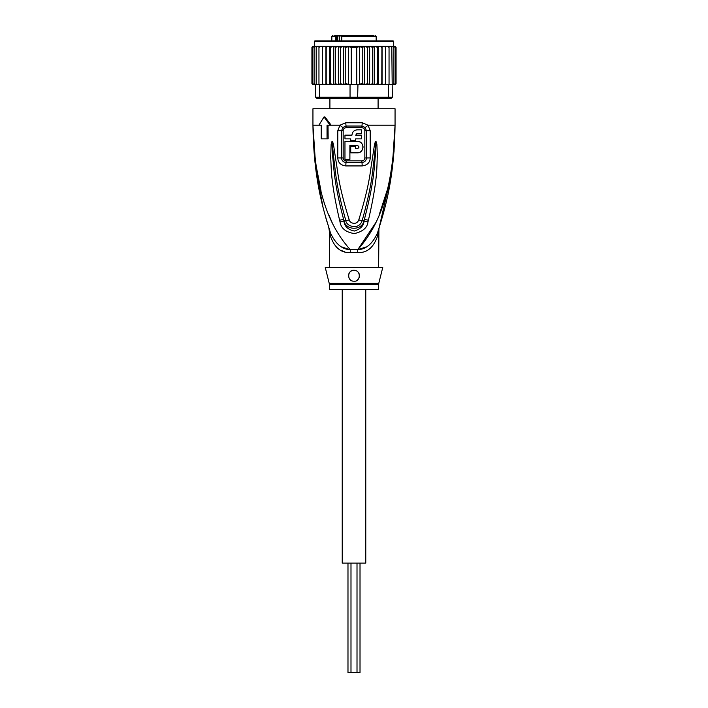 <?xml version="1.0" encoding="UTF-8"?>
<svg xmlns="http://www.w3.org/2000/svg" width="708" height="708" viewBox="0 0 708 708"><rect width="100%" height="100%" fill="white"/><g stroke="black" fill="none" stroke-linecap="round" stroke-linejoin="round"><path stroke-width="1.06" d="M360.018 563.117L360.018 672.6L347.982 672.6L347.982 563.117M365.771 289.404L365.771 563.117L342.229 563.117L342.229 289.404M337.123 35.4L335.477 36.497L336.318 36.497L336.318 40.878M345.92 35.4L337.353 35.4L337.743 35.949L334.725 35.4M362.992 35.4L346.354 35.4M331.831 40.878L331.831 36.497L335.477 36.497L335.477 40.878M341.805 40.878L341.805 36.497L376.169 36.497L376.169 40.878M378.09 108.758L378.09 98.35M329.91 108.758L329.91 98.35M365.027 35.4L372.558 35.4M373.594 35.4L343.513 35.4M337.76 35.4L339.787 35.4M358.859 35.4L359.443 35.4M339.238 36.497L339.238 35.4M339.521 40.878L339.521 35.949L337.743 35.949L337.743 40.878M336.716 35.949L336.318 36.497M341.805 36.497L342.504 35.4L341.557 36.497L341.557 40.878M395.214 46.365L396.064 47.445L395.029 46.347L393.692 46.347L393.692 41.418L393.144 40.878L354 40.878L387.391 40.878M320.609 40.878L354 40.878L314.856 40.878L314.308 41.418L393.692 41.418M374.231 84.668L375.382 84.668L373.656 84.668L374.231 84.668L374.231 46.347L372.647 47.445L372.647 83.571L370.019 84.668L360.399 84.668L369.656 84.668L369.656 46.347L332.618 46.347L330.583 47.445L330.583 83.571L332.618 84.668L334.344 84.668L335.353 83.571L337.981 84.668L357.956 84.668L357.611 98.35L387.612 98.35L388.365 97.262L392.321 97.262L391.223 98.35L387.612 98.35M369.408 46.347L367.549 47.445L364.691 46.383L362.222 47.445L359.443 46.56L356.761 47.445L351.239 47.445L348.557 46.56L345.778 47.445L343.309 46.383L340.451 47.445L338.592 46.347M325.937 84.668L325.937 46.347L323.892 46.347L322.308 47.445L322.308 83.571L322.397 84.668L327.901 84.668L319.635 84.668L319.635 97.262L315.68 97.262L316.777 98.35L350.389 98.35L350.044 97.262L388.365 97.262L388.365 84.668L381.913 84.668L385.603 84.668L385.692 83.571L384.108 84.668M350.389 98.35L357.611 98.35M350.044 84.668L350.044 97.262L319.635 97.262L320.388 98.35M319.635 84.668L315.68 84.668L315.68 97.262M391.807 47.445L390.312 46.347L391.312 46.347L391.807 47.445L392.321 97.262M391.807 84.668L388.365 84.668M360.399 84.668L357.956 84.668M380.099 84.668L377.86 84.668L381.913 84.668L381.789 83.571L380.099 84.668M347.601 84.668L338.592 84.668L340.451 83.571L343.309 84.633L343.309 46.383M338.344 46.347L338.344 84.668L329.68 84.668L330.583 83.571M322.308 83.571L323.892 84.668M315.502 84.668L314.777 84.668L314.087 83.571L315.68 84.668L313.529 84.668L312.662 83.571L313.971 84.668M314.653 46.347L313.122 46.347L311.936 47.445L311.936 83.571L312.971 84.668L311.936 83.571L313.122 84.668L314.653 84.668M312.971 84.668L314.308 84.668M393.347 84.668L395.214 84.65M395.029 84.668L396.064 83.571L395.029 84.668L393.692 84.668M396.029 83.845L394.878 84.668M394.029 84.668L395.338 83.571L394.029 84.668L392.338 84.668L393.223 84.668L393.913 83.571L392.498 84.668M326.087 84.668L326.211 83.571L327.901 84.668L329.68 84.668L329.68 46.347L327.901 46.347L326.211 47.445L326.211 83.571M375.382 84.668L377.86 84.668L377.417 83.571L375.382 84.668M369.656 84.668L373.656 84.668L372.647 83.571M358.682 84.367L362.222 83.571L364.691 84.633L367.549 83.571L369.408 84.668M356.761 47.445L356.761 84.668M351.239 47.445L351.239 84.668M345.778 47.445L345.778 83.571L348.557 84.464L348.557 46.56M348.557 84.464L349.318 84.367M343.309 84.633L345.778 83.571M364.691 84.633L364.691 46.383M367.549 47.445L367.549 83.571M362.222 47.445L362.222 83.571M359.443 84.464L359.443 46.56M340.451 47.445L340.451 83.571M323.892 46.347L322.397 46.347L322.308 47.445M327.901 46.347L319.246 46.347L318.954 47.445L320.503 46.347M318.954 47.445L318.954 84.668M314.087 83.571L314.087 47.445L315.502 46.347L319.627 46.347L317.688 46.347L316.193 47.445L316.193 84.668M317.688 46.347L316.688 46.347L316.193 47.445M315.502 46.347L314.777 46.347L314.087 47.445M315.662 46.347L313.971 46.347L312.662 47.445L312.662 83.571M313.971 46.347L312.662 47.445M313.122 46.347L311.936 47.445L312.458 46.489M311.971 47.17L311.936 83.571M314.308 41.418L314.308 46.347L312.971 46.347M396.064 47.445L396.064 83.571L396.064 47.445L394.878 46.347L393.347 46.347M394.029 46.347L395.338 47.445L394.029 46.347L388.754 46.347L389.046 47.445L387.497 46.347L381.913 46.347L381.789 83.571M395.338 47.445L395.338 83.571M393.913 47.445L392.498 46.347L393.223 46.347L393.913 47.445L393.913 83.571M390.312 46.347L385.603 46.347L385.692 47.445L384.108 46.347L382.063 46.347L382.063 84.668M389.046 47.445L389.046 84.668M388.754 46.347L387.497 46.347M385.692 47.445L385.692 83.571M385.603 46.347L384.108 46.347M335.353 83.571L335.353 47.445L337.981 46.347M335.353 47.445L334.344 46.347M333.769 84.668L333.769 46.347M332.618 46.347L329.68 46.347M330.583 47.445L330.14 46.347M326.211 47.445L326.087 46.347M381.913 46.347L380.099 46.347L381.789 47.445M378.32 84.668L378.32 46.347L380.099 46.347M378.32 46.347L377.417 47.445L377.417 83.571M377.86 46.347L375.382 46.347L377.417 47.445M374.231 46.347L375.382 46.347M373.656 46.347L370.019 46.347L372.647 47.445M319.627 46.347L322.397 46.347M393.984 152.167L395.055 125.174C394.312 181.717 384.046 211.488 377.514 232.888C372.603 243.729 366.009 249.34 357.735 249.729A10.947 1.637 -90 0 0 357.682 252.508L350.318 252.508C341.185 253.137 334.583 247.756 330.539 236.366C328.954 229.383 328.954 229.383 330.539 236.366A10.947 7.717 -18.5 0 0 330.486 232.888C328.273 226.126 328.273 226.126 330.486 232.888C323.954 211.497 313.679 181.699 312.945 125.174L315.016 162.592M329.362 267.509L329.362 231.189L328.848 227.87L330.486 232.888C335.397 243.72 341.991 249.34 350.265 249.729A10.947 1.637 -90 0 1 350.318 252.508L349.991 252.499M378.638 267.509L378.913 228.604M329.202 283.28A5.478 5.478 -90 0 1 329.362 284.607L378.638 284.607A5.478 5.478 90 0 1 378.798 283.28L382.736 267.509L325.264 267.509L329.202 283.28L378.798 283.28M378.638 284.607L378.638 289.404L329.362 289.404L329.362 284.607M355.097 281.085A5.478 5.478 0 0 1 354 281.191C346.92 281.625 346.991 269.89 354 270.244L352.726 270.394A5.478 5.478 0 0 1 355.266 270.394M356.478 270.837A5.478 5.478 0 0 1 357.567 271.562M358.469 272.553A5.478 5.478 0 0 1 359.106 273.757M359.434 275.076A5.478 5.478 0 0 1 359.443 276.341M359.177 277.483A5.478 5.478 0 0 1 358.708 278.501M358.044 279.412A5.478 5.478 0 0 1 357.186 280.173M353.142 281.129A5.478 5.478 0 0 1 352.673 281.032M351.363 280.518L351.416 280.545A5.478 5.478 0 0 1 350.38 279.819M349.513 278.855A5.478 5.478 0 0 1 348.902 277.722L349.513 278.855M348.575 276.456A5.478 5.478 0 0 1 348.557 275.12M348.876 273.792A5.478 5.478 0 0 1 349.504 272.598L349.071 273.332M350.398 271.598A5.478 5.478 0 0 1 351.495 270.854L350.398 271.598M348.531 275.536L348.566 276.412M359.469 275.562L359.443 275.12M354 270.244C361.735 270.429 360.292 282.147 354 281.191M349.894 145.432L357.283 145.432C359.407 146.529 359.407 147.627 357.283 148.715L355.646 148.715L355.646 146.255L350.717 146.255L350.717 152.822L357.283 152.822C364.717 153.149 364.7 141.016 357.283 141.326L344.964 141.326L344.964 159.388L349.894 159.388L349.894 145.432M350.717 138.865L350.717 140.503L355.646 140.503L355.646 138.865L361.39 138.865L361.39 135.139L355.646 135.139L357.283 133.502L361.39 133.502L361.39 129.829L357.283 129.829C354.062 130.139 352.292 131.909 351.973 135.139L344.964 135.139L344.964 138.865L350.717 138.865M357.283 145.432L358.708 146.255M358.903 146.795L358.903 147.361M357.85 148.618L357.283 148.715M357.283 152.822L359.699 152.291M360.522 151.822L361.558 150.919M362.266 149.946L362.753 148.839M362.992 147.751L363 146.494M362.779 145.379L362.266 144.202M361.505 143.166L360.452 142.273M359.806 141.91L357.797 141.352M356.797 133.573L357.283 133.502M357.283 129.829L356.097 129.962M355.044 130.325L354.54 130.599M354.133 130.865L353.133 131.83M352.115 133.927L351.973 135.139M378.028 231.348L378.576 229.657M378.939 228.516L391.648 173.186M377.55 232.773L377.514 232.888A10.947 7.717 -161.5 0 0 377.461 236.366C379.046 229.383 379.046 229.383 377.461 236.366C373.408 247.756 366.815 253.137 357.682 252.508M341.991 246.986L349.46 249.597M336.026 246.88L338.663 249.012M341.46 250.561L344.283 251.606M392.683 161.406L395.055 125.174C392.79 200.205 374.815 230.153 357.735 249.729L365.974 247.012M343.159 157.955L343.168 130.661C343.3 128.927 344.292 127.927 346.159 127.679A2.735 0.549 90 0 0 346.053 126.042L342.822 127.484L341.601 130.67L341.583 157.946C341.743 160.627 343.23 162.159 346.026 162.548A2.735 0.566 -90 0 0 346.115 161.079A2.735 0.566 -90 0 0 346.115 160.875C344.247 160.619 343.265 159.645 343.159 157.955L337.778 157.928L337.796 130.688L339.999 125.174L345.831 122.749L362.169 122.749L368.001 125.174L370.204 130.688L370.222 157.928C369.939 162.628 367.248 165.3 362.142 165.929A5.478 1.133 -90 0 0 361.974 162.548L346.026 162.548A5.478 1.133 -90 0 0 345.858 165.929C340.752 165.3 338.061 162.628 337.778 157.928M346.159 127.679L361.841 127.679C363.717 127.936 364.709 128.927 364.832 130.661L364.841 157.955C364.735 159.654 363.744 160.627 361.885 160.875L346.115 160.875M367.983 221.869C367.355 227.693 362.832 231.596 354.389 233.578C345.787 232.242 340.999 228.339 340.017 221.869L339.592 220.197A5.478 0.566 -12.7 0 0 343.592 219.338L344.079 220.976C345.778 230.587 362.027 230.764 363.921 220.976L364.408 219.338L364.018 221.011C363.832 225.684 360.593 229.029 354.301 231.038C347.84 229.596 344.398 226.25 343.982 221.011L343.592 219.338C333.415 180.248 334.034 167.415 332.787 157.778L332.061 144.282A5.478 0.717 7.2 0 1 331.14 144.105L331.964 141.529A5.478 2.558 51.8 0 0 332.096 141.768L334.052 160.769C335.601 170.964 335.486 183.496 345.814 220.533C345.991 226.153 358.921 230.799 362.186 220.533C372.842 182.151 372.408 170.433 373.974 160.557L375.904 141.768A5.478 2.558 128.3 0 0 376.036 141.529L376.86 144.078A5.478 0.717 172.7 0 1 375.939 144.264L375.346 156.132C374.063 165.539 375.205 177.522 364.408 219.338A5.478 0.566 -167.3 0 0 368.408 220.197L367.983 221.869A5.478 0.584 -167.1 0 1 364.018 221.011L362.186 220.533A5.478 0.814 15.8 0 1 358.77 219.914C370.514 181.903 370.187 170.177 372.125 160.344L374.328 145.671C374.974 142.494 375.506 141.096 375.921 141.476A5.478 2.92 102.6 0 1 375.877 141.724L375.355 145.892L374.328 145.671M331.964 141.529L332.07 141.485A5.478 2.92 77.2 0 0 332.123 141.715L332.645 145.919L333.672 145.698L335.902 160.557C337.831 170.716 337.84 183.239 349.23 219.914A5.478 0.814 164.2 0 1 345.814 220.533L343.982 221.011A5.478 0.584 -12.9 0 1 340.017 221.869M361.841 127.679A2.735 0.549 90 0 1 361.947 126.042L365.178 127.484L366.399 130.67L366.417 157.946C366.257 160.627 364.77 162.159 361.974 162.548A2.735 0.566 -90 0 1 361.885 161.079A2.735 0.566 -90 0 1 361.885 160.875M315.724 168.539L323.069 207.479M325.892 218.037L326.901 221.524M320.972 190.682L315.396 161.999L312.945 125.174C315.21 200.196 333.194 230.18 350.265 249.729L357.735 249.729L375.877 222.507M379.116 215.037L387.019 190.726M328.91 215.099L332.123 222.507M376.86 144.078L377.346 156.105C376.585 165.645 378.258 177.664 368.408 220.197M349.23 219.914C349.77 223.135 356.478 225.657 358.77 219.914M332.07 141.485C332.477 141.069 333.008 142.476 333.672 145.698M339.592 220.197C330.3 180.434 331.45 167.539 330.689 157.778L331.14 144.105M328.016 125.174L328.149 138.865L321.237 138.865L321.237 125.174L319.901 125.174M327.043 138.865L327.043 125.174L331.132 125.174L324.972 116.962L323.999 116.962L330.14 125.174M365.178 127.484A5.478 1.248 139.8 0 0 368.001 125.174L395.055 125.174L395.055 108.758L312.945 108.758L312.945 125.174L321.237 125.174M318.919 125.174L323.999 116.962M341.681 35.949L339.521 35.949M345.831 122.749A5.478 1.089 90 0 0 346.053 126.042L361.947 126.042A5.478 1.089 90 0 0 362.169 122.749M343.168 130.661L337.796 130.688M364.841 157.955L370.222 157.928M364.832 130.661L370.204 130.688M331.132 125.174L339.999 125.174A5.478 1.248 40.2 0 0 342.822 127.484M362.142 165.929L345.858 165.929M350.991 563.117L350.991 672.6M357.009 563.117L357.009 672.6M331.831 36.497L332.928 35.4M376.169 36.497L375.072 35.4M379.692 226.489L378.904 228.631M330.486 232.888L329.078 228.587M329.061 228.516L328.308 226.489"/></g></svg>
